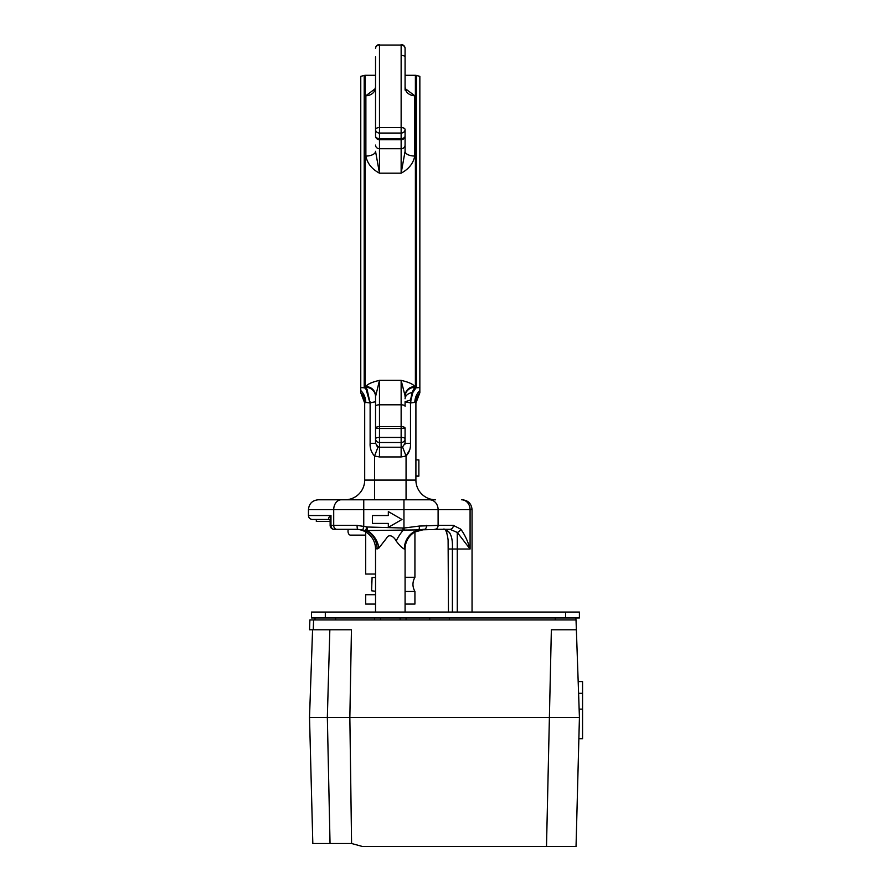 <?xml version="1.0" encoding="UTF-8"?>
<svg xmlns="http://www.w3.org/2000/svg" width="891" height="891" viewBox="0 0 891 891"><rect width="100%" height="100%" fill="white"/><g stroke="black" fill="none" stroke-linecap="round" stroke-linejoin="round"><path stroke-width="1.34" d="M330.16 519.475L330.973 515.533L330.973 525.389L330.138 525.389L330.138 520.244L329.369 519.475L312.385 519.475C309.99 519.241 308.676 517.927 308.442 515.533L330.973 515.533L330.138 520.333M418.87 475.816L418.87 459.89L415.908 459.89L415.908 403.077L415.908 480.082L415.908 476.139L418.87 476.139L415.908 475.816M415.908 403.077L419.85 392.731A15.76 15.648 -0 0 0 415.908 403.077L414.827 402.376L410.651 402.966L405.082 401.752L410.606 399.992L412.032 392.541A9.656 6.482 0 0 0 405.082 398.767M410.762 401.964L410.974 399.981L410.651 402.966L414.827 402.376A15.76 14.011 -84.8 0 1 419.85 390.525L419.85 387.507L415.952 387.908L419.85 387.507L419.85 76.359L416.409 75.434L416.409 387.273L412.8 392.541L410.974 399.981M365.878 387.34L367.092 389.49L365.221 387.407L365.878 386.583C367.27 384.233 371.792 382.15 379.477 380.357C371.792 382.15 367.27 384.233 365.878 386.583A9.656 9.3 0 0 1 375.534 395.882L375.534 406.318A3.943 1.504 0 0 1 379.477 404.804L379.477 426.633L401.139 426.633L401.139 380.357C408.813 382.15 413.346 384.233 414.727 386.583C413.346 384.233 408.813 382.15 401.139 380.357L379.477 380.357L375.534 396.684A9.656 9.344 0 0 0 365.878 387.34M370.166 402.799L375.534 401.73L375.534 428.148L375.534 401.73L370.121 402.91L370.066 401.796L369.965 402.966L365.778 402.376L369.965 402.966L366.145 389.49L364.196 387.273A3.943 3.809 -0 0 0 365.221 387.407L367.092 389.49L369.832 401.796M448.463 612.05L448.106 539.979C446.97 531.571 445.288 528.018 443.072 529.321L418.57 529.9A19.702 18.7 -90 0 0 404.336 549.023C402.164 548.132 399.435 545.448 396.161 540.96C394.357 537.206 389.2 532.863 386.404 538.387L378.92 548.01L375.534 549.023L375.534 612.05M449.398 529.321L434.697 529.321A3.943 3.419 -90 0 0 438.105 525.389L453.363 525.389L460.692 529.109C464.567 534.21 467.697 540.837 470.08 549.023L457.272 532.428L449.955 529.321A3.943 3.419 -90 0 0 453.363 525.389M404.236 530.357L403.957 528.04L419.193 526.069A3.943 1.504 -101.4 0 1 418.57 529.9L365.666 530.557L357.748 529.321L334.08 529.321L355.832 529.321A19.702 19.702 0 0 1 375.534 549.023A19.702 19.702 0 0 0 355.832 529.321A19.702 19.702 0 0 1 375.534 549.023A19.702 19.702 0 0 0 355.832 529.321M365.689 535.135L350.542 535.135A3.943 2.528 90 0 1 348.013 531.192A3.943 2.528 90 0 1 348.314 529.321L334.08 529.321A3.943 3.107 -90 0 1 330.973 525.389L333.713 525.389L333.713 509.63L308.442 509.63C309.032 503.649 312.318 500.363 318.299 499.784L429.573 499.784A9.846 8.542 -90 0 1 438.105 509.63L438.105 525.389L419.193 526.069M376.414 445.79L379.477 447.237L378.062 446.948L375.534 443.306L375.534 406.318M375.534 401.73L375.534 396.684M405.227 88.61L414.727 95.716L414.727 156.048C413.346 163.343 408.813 169.056 401.139 173.188L401.139 139.698L379.477 139.698L379.477 138.595L401.139 138.595L401.139 133.06L379.477 133.06L379.477 138.595A3.943 2.539 180 0 1 375.534 136.056L375.534 90.091M375.534 56.924L375.534 129.518A3.943 1.938 180 0 1 379.477 127.58L401.139 127.58L401.139 45.051L379.477 45.051L379.477 133.06A3.943 3.553 180 0 1 375.534 129.518M410.495 402.91L410.495 443.306C410.762 448.251 409.292 452.494 406.062 456.014L402.543 446.948L401.139 447.237L402.543 446.948L405.082 443.306L405.082 438.74L404.993 444.163M379.477 380.357L379.477 404.804L401.139 404.804A3.943 1.504 0 0 1 405.082 406.318L405.082 401.73M405.082 428.148L401.139 428.482L401.139 426.633A3.943 1.504 180 0 1 405.082 428.148L405.082 438.74A3.943 3.798 0 0 1 401.139 442.526L379.477 442.526L379.477 447.237L401.139 447.237L401.139 428.482L379.477 428.482L379.477 437.436L401.139 437.436A3.943 1.303 -0 0 1 405.082 438.74M412.8 392.541A3.943 2.228 -157.6 0 1 412.032 392.541L414.727 387.34L413.513 389.49L415.395 387.407L414.727 387.34L415.395 387.407L415.395 75.301L405.082 75.301L405.082 48.493L405.082 90.091M379.477 44.55A3.943 3.943 0 0 0 375.534 48.493A3.943 3.43 180 0 1 379.477 45.051L401.139 45.051A3.943 3.43 -0 0 1 405.082 48.493L405.082 56.924A3.943 1.504 180 0 0 401.139 55.42M365.878 156.048A9.656 4.733 0 0 0 375.534 151.314L379.477 173.188C371.792 169.056 367.27 163.343 365.878 156.048L365.878 95.716L375.389 88.61M405.082 129.518A3.943 1.938 0 0 0 401.139 127.58L401.139 133.06A3.943 3.553 0 0 0 405.082 129.518L405.082 151.314L401.139 173.188L379.477 173.188L379.477 148.741A3.943 3.642 180 0 1 375.534 145.099M365.778 402.376L364.697 403.077L365.778 402.376A15.76 14.011 -95.2 0 0 360.766 390.525L360.766 387.507L364.664 387.908L360.766 387.507L360.766 76.359L364.196 75.434L364.196 387.273M378.062 446.948L374.543 456.014L374.543 480.082L406.062 480.082L406.062 456.014L409.57 450.167M364.697 403.077L364.697 480.082L364.697 403.077L360.766 392.731A15.76 15.648 180 0 1 364.697 403.077M406.062 456.014L401.139 456.938L379.477 456.938L374.543 456.014C371.324 452.483 369.843 448.251 370.121 443.306L370.121 402.91M435.61 499.784L406.062 499.784L406.062 480.082L415.908 480.082A19.702 19.702 0 0 0 435.61 499.784A19.702 19.702 0 0 1 415.908 480.082A19.702 19.702 0 0 0 435.61 499.784M405.082 612.05L405.082 549.023L404.336 549.023M446.113 529.8L446.937 532.05M357.748 529.321A3.943 0.668 -90 0 1 357.079 525.389L367.582 527.015L403.957 528.04L403.957 509.63L363.751 509.63L363.751 526.013L362.927 529.844M330.138 520.288L329.47 519.475C328.011 518.651 328.512 517.337 330.973 515.533M366.257 530.535L366.858 526.859L365.666 530.557A19.702 17.586 -90 0 1 377.116 549.023M367.582 527.015L366.947 530.524A19.702 14.701 -111.9 0 1 378.92 548.01M402.955 528.14L403.122 530.279A19.702 6.861 -59.5 0 0 396.161 540.96M405.082 577.279L414.928 577.279L414.928 531.96L424.773 529.321A19.702 19.702 0 0 0 405.082 549.023M443.072 529.321C449.888 529.755 452.996 536.315 452.394 549.023L452.394 612.05M450.534 534.433L449.398 532.35M374.543 499.784L374.543 480.082L364.697 480.082A19.702 19.702 0 0 1 345.006 499.784M405.082 396.684A9.656 9.344 0 0 1 414.727 387.34L414.727 386.583A9.656 9.3 0 0 0 405.082 395.882L401.139 380.357M410.495 443.306L405.082 443.306M375.534 443.306L370.121 443.306M360.766 390.525L360.766 392.731M419.85 392.731L419.85 390.525M472.052 612.05L472.052 509.63L470.08 509.63L470.08 549.023L457.272 549.023L457.272 532.428A3.943 2.985 -42 0 0 460.692 529.109M424.361 529.321A3.943 2.272 -90 0 0 426.622 525.389M374.253 90.837L375.534 87.307A9.656 8.409 -0 0 1 365.878 95.716M414.727 95.716A9.656 8.409 0 0 1 405.082 87.307L406.363 90.837M414.727 156.048A9.656 4.733 0 0 1 405.082 151.314M366.145 389.49A3.943 2.951 -36.2 0 0 367.092 389.49M416.409 387.273A3.943 3.809 180 0 1 415.395 387.407M414.46 389.49A3.943 2.951 -143.8 0 1 413.513 389.49M401.986 519.475L388.331 527.361L388.331 523.418L372.438 523.418L372.438 515.533L388.331 515.533L388.331 511.601L401.986 519.475M330.138 521.447L316.327 521.447L316.327 519.475M371.592 580.999L371.592 583.07M375.534 591.268L371.592 590.778L372.082 577.479L371.592 590.299M375.534 594.72L365.689 594.72L365.689 604.076L375.534 604.076M365.689 531.96L365.689 574.038L375.534 574.038M405.082 604.076L414.928 604.076L414.928 591.479L405.082 591.479M576.032 619.936L579.428 717.433L349.851 717.433L351.444 629.781L313.276 629.781L313.587 619.936L576.032 619.936M329.837 629.781L327.331 717.433L349.851 717.433L351.577 843.499L362.314 846.45L546.506 846.45L551.362 629.781L576.377 629.781M309.522 717.433L312.819 843.499L330.038 843.499L327.342 717.433L309.511 717.433L312.574 629.781M313.587 619.936L309.89 619.936L309.545 629.781L313.276 629.781M546.506 846.45L576.043 846.45L579.428 717.433M351.577 843.499L330.038 843.499M578.181 681.582L582.558 681.582L582.558 738.706L578.872 738.706M582.558 693.321L578.593 693.321M565.607 617.964L311.516 617.964L311.516 612.05L579.395 612.05L579.395 617.964L565.607 617.964L565.607 612.05M311.516 617.964L311.516 612.05M375.534 136.056A3.943 3.642 0 0 0 379.477 139.698L379.477 148.741L401.139 148.741A3.943 3.642 -0 0 0 405.082 145.099M375.534 75.301L365.221 75.301L365.221 387.407M457.272 612.05L457.272 549.023L448.463 549.023M461.549 499.784A9.846 8.542 -90 0 1 470.08 509.63L403.957 509.63L403.957 499.784M336.72 529.321A3.943 3.007 -90 0 1 333.713 525.389L357.079 525.389M363.751 499.784L363.751 509.63L333.713 509.63A9.846 7.507 90 0 1 341.22 499.784M401.139 139.698L401.139 138.595A3.943 2.539 0 0 0 405.082 136.056A3.943 3.642 -0 0 1 401.139 139.698M379.477 426.633L379.477 428.482L375.534 428.148A3.943 1.504 180 0 1 379.477 426.633M379.477 437.436L379.477 442.526A3.943 3.798 0 0 1 375.534 438.74A3.943 1.303 0 0 1 379.477 437.436M401.139 456.938L401.139 447.237M379.477 456.938L379.477 447.237M364.664 387.908A3.943 3.297 -53.4 0 0 365.522 387.908M415.952 387.908A3.943 3.297 -126.6 0 1 415.095 387.908M582.558 709.147L579.15 709.147M325.304 617.964L325.304 612.05M308.442 515.533L308.442 509.63M472.052 509.63C471.462 503.649 468.187 500.363 462.206 499.784M405.082 48.493A3.943 3.943 0 0 0 401.139 44.55M330.138 525.389A3.943 3.943 0 0 0 334.08 529.321M448.218 541.372L448.463 548.533M365.221 75.301L364.196 75.434M415.395 75.301L416.409 75.434M418.87 459.89L415.908 459.89M372.082 577.479L375.534 577.479L372.082 577.479M414.928 577.279C412.31 582.012 412.31 586.746 414.928 591.479M315.035 617.964L314.969 619.936L315.035 617.964M335.573 617.964L335.651 619.936M555.338 617.964L555.271 619.936M575.887 617.964L575.954 619.936M429.774 617.964L429.696 619.936M449.331 617.964L449.398 619.936M380.524 617.964L380.457 619.936M400.081 617.964L400.159 619.936M374.543 617.964L374.543 619.936M406.062 617.964L406.062 619.936"/></g></svg>
